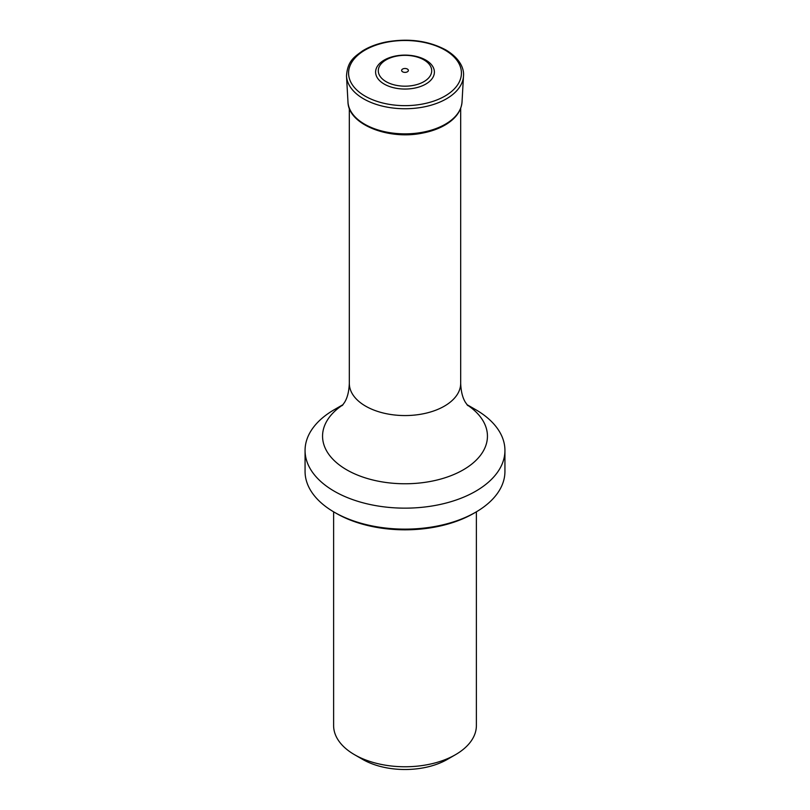 <?xml version="1.0" encoding="UTF-8"?>
<svg xmlns="http://www.w3.org/2000/svg" width="810" height="810" viewBox="0 0 810 810"><rect width="100%" height="100%" fill="white"/><g stroke="black" fill="none" stroke-linecap="round" stroke-linejoin="round"><path stroke-width="1.21" d="M333.619 511.809L333.619 725.558A71.381 41.209 0 0 0 354.527 754.697L362.596 759.365A59.96 34.617 0 0 0 447.403 759.365L455.473 754.697A71.381 41.209 0 0 0 476.381 725.558L476.381 511.809M354.527 754.697A71.381 41.209 0 0 0 455.473 754.697M473.647 513.398L475.673 512.234L473.647 513.398A97.078 56.052 180 0 1 336.352 513.398L334.327 512.234A99.934 57.702 0 0 0 475.662 512.234A99.934 57.702 0 0 0 475.673 512.234A99.934 57.702 0 0 0 504.934 471.43L504.934 450.451A99.934 57.702 0 0 0 475.673 409.647L466.925 404.605M343.075 404.605L334.327 409.647A99.934 57.702 0 0 0 334.327 409.647A99.934 57.702 0 0 0 305.066 450.451A99.934 57.702 0 0 0 366.758 503.759A99.934 57.702 0 0 0 475.662 491.245A99.934 57.702 0 0 0 504.934 450.451M305.066 450.451L305.066 471.43A99.934 57.702 0 0 0 334.327 512.234M425.787 60.082A29.393 16.97 180 0 1 412.604 88.472A29.393 16.97 180 0 1 376.609 67.686A29.393 16.97 180 0 1 425.787 60.082M423.883 59.859A26.71 15.42 180 0 1 411.915 85.657A26.71 15.42 180 0 1 379.201 66.774A26.71 15.42 180 0 1 423.883 59.859M407.379 69.052A3.372 1.944 180 0 1 405.871 72.313A3.372 1.944 180 0 1 401.75 69.923A3.372 1.944 180 0 1 407.379 69.052M342.255 405.577L344.513 402.438C347.379 397.923 348.978 391.574 349.323 383.413A55.677 32.147 0 0 0 405 415.56A55.677 32.147 0 0 0 460.677 383.413L460.677 108.115M467.147 404.889A82.438 47.598 180 0 1 463.3 469.82A82.438 47.598 180 0 1 348.735 470.954A82.438 47.598 180 0 1 342.853 404.889M462.024 101.989A57.054 32.947 180 0 1 405 133.863A57.054 32.947 180 0 1 347.976 101.989C348.239 124.416 388.456 140.221 422.466 133.103C431.497 131.382 439.344 128.506 445.986 124.487C455.919 118.351 461.265 110.849 462.024 101.989L463.492 76.059A58.522 33.787 180 0 1 405 108.743A58.522 33.787 180 0 1 346.508 76.059L347.976 101.989M444.892 50.038A56.416 32.572 180 0 1 419.6 104.541A56.416 32.572 180 0 1 350.507 64.638A56.416 32.572 180 0 1 444.892 50.038M349.323 383.413L349.323 108.115M460.677 383.413C461.022 391.594 462.632 397.953 465.507 402.469L467.745 405.577M346.508 76.059C347.5 60.882 354.284 57.014 362.475 50.939C369.046 46.869 376.822 43.912 385.793 42.059C408.361 38.009 428.409 40.652 445.915 49.977C460.404 58.634 464.241 69.093 463.492 76.059"/></g></svg>
